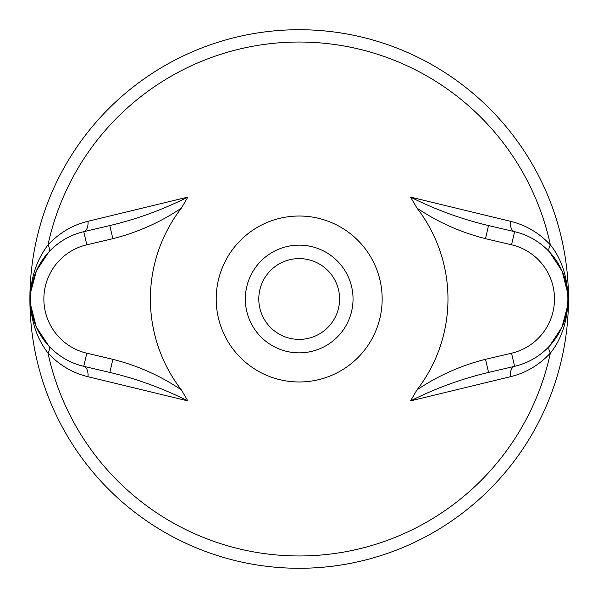 <?xml version="1.0" encoding="UTF-8"?>
<svg xmlns="http://www.w3.org/2000/svg" width="598" height="598" viewBox="0 0 598 598"><rect width="100%" height="100%" fill="white"/><g stroke="black" fill="none" stroke-linecap="round" stroke-linejoin="round"><path stroke-width="0.9" d="M511.537 244.791A55.681 55.681 0 0 1 511.537 353.209L485.501 359.316L488.573 372.427L514.609 366.32A69.144 69.144 0 0 0 514.609 231.68L511.537 244.791L485.501 238.684L488.514 225.566M514.609 231.68C528.071 234.827 539.74 241.629 549.614 252.079A13.462 5.935 137.3 0 1 550.369 244.911C539.067 232.839 525.724 224.968 510.333 221.275A13.462 6.899 103.2 0 0 514.609 231.68L488.573 225.573C461.746 219.242 435.725 209.749 410.512 197.101L416.993 208.104C438.05 222.292 460.886 232.473 485.509 238.647M485.501 359.316C460.879 365.52 438.042 375.708 416.985 389.889A148.805 148.805 0 0 0 416.993 208.104M416.993 389.896L410.512 400.899C435.725 388.252 461.746 378.766 488.573 372.427L488.514 372.434M86.83 353.209A55.681 55.681 0 0 1 86.83 244.791L112.865 238.684L109.793 225.573L83.757 231.68A69.144 69.144 0 0 0 83.757 366.32L86.83 353.209L112.865 359.316L109.853 372.434M48.012 244.926C36.538 260.048 30.625 278.07 30.266 299C30.625 319.93 36.538 337.96 47.997 353.089C59.299 365.161 72.65 373.032 88.033 376.725A13.462 6.899 -76.8 0 0 83.757 366.32L109.793 372.427C136.621 378.758 162.641 388.252 187.854 400.899L181.373 389.896C160.316 375.708 137.48 365.528 112.858 359.353M112.865 238.684C137.488 232.48 160.324 222.292 181.381 208.111A148.805 148.805 0 0 0 181.373 389.896M181.373 208.104L187.854 197.101C162.641 209.749 136.621 219.234 109.793 225.573L109.853 225.566M510.333 221.275L410.512 197.101M567.644 305.802L561.926 327.3L549.614 345.921A13.462 5.935 -137.3 0 0 550.369 353.089C573.714 324.565 573.714 273.436 550.369 244.911A256.938 256.938 0 0 0 47.997 244.911A13.462 5.935 42.7 0 1 48.752 252.079C58.634 241.629 70.302 234.827 83.757 231.68A13.462 6.899 76.8 0 0 88.033 221.275C72.65 224.968 59.299 232.839 47.997 244.911M549.614 252.079L562.135 271.178L567.741 293.304M567.973 298.051L567.973 299.598M549.614 345.921C539.74 356.371 528.071 363.173 514.609 366.32A13.462 6.899 -103.2 0 0 510.333 376.725C525.724 373.032 539.067 365.161 550.369 353.089A256.938 256.938 0 0 1 47.997 353.089A13.462 5.935 -42.7 0 0 48.752 345.921L36.261 326.889L30.64 304.853M410.512 400.899L510.333 376.725M29.9 299A269.287 269.287 0 0 0 433.827 532.205A269.287 269.287 0 0 0 433.827 65.795A269.287 269.287 0 0 0 29.9 299M88.033 376.725L187.854 400.899M83.757 366.32C70.302 363.173 58.634 356.371 48.752 345.921M30.737 292.071L36.463 270.647L48.752 252.079M187.854 197.101L88.033 221.275M216.207 299A82.973 82.973 0 0 0 340.673 370.857A82.973 82.973 0 0 0 340.673 227.143A82.973 82.973 0 0 0 216.207 299M265.811 341.271A53.857 53.857 0 0 0 341.451 332.376A53.857 53.857 0 0 0 332.555 256.729A53.857 53.857 0 0 0 256.916 265.624A53.857 53.857 0 0 0 265.811 341.271M274.153 330.701A40.395 40.395 0 0 1 284.244 261.468A40.395 40.395 0 0 1 339.156 304.823A40.395 40.395 0 0 1 274.153 330.701M511.537 353.209L514.609 366.32M86.83 244.791L83.757 231.68"/></g></svg>
